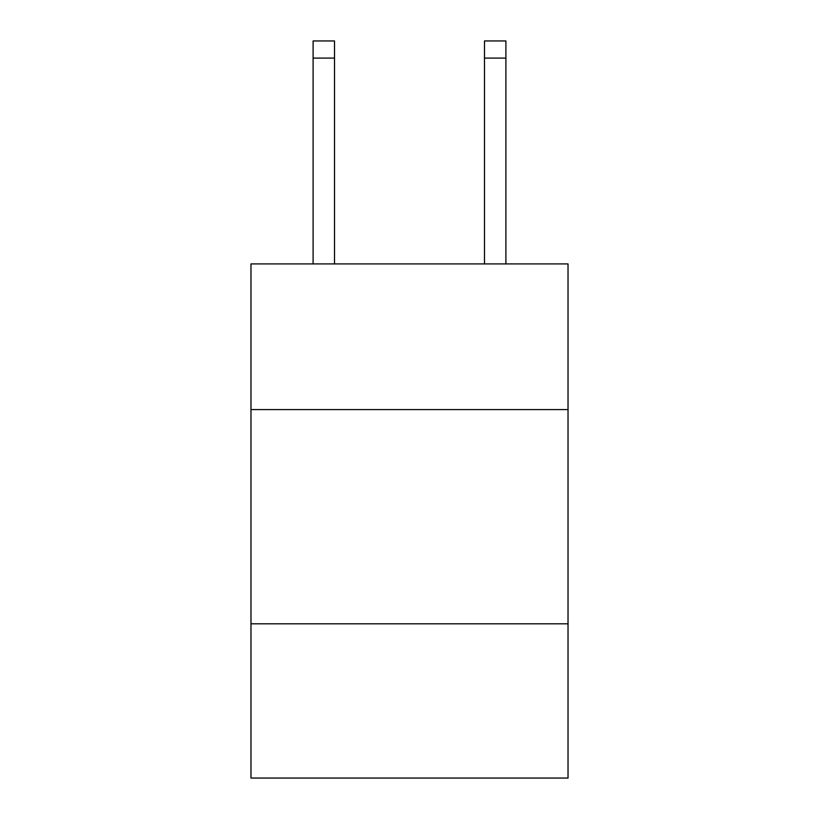 <?xml version="1.0" encoding="UTF-8"?>
<svg xmlns="http://www.w3.org/2000/svg" width="819" height="819" viewBox="0 0 819 819"><rect width="100%" height="100%" fill="white"/><g stroke="black" fill="none" stroke-linecap="round" stroke-linejoin="round"><path stroke-width="1.23" d="M568.028 409.582L568.028 263.913L250.972 263.913L250.972 409.582L568.028 409.582L568.028 778.05L250.972 778.05L250.972 409.582M568.028 623.812L250.972 623.812M334.521 263.913L334.521 58.088L313.104 58.088L313.104 40.95L334.521 40.95L334.521 58.088M313.104 263.913L313.104 58.088M505.896 263.913L505.896 40.95L484.479 40.95L484.479 263.913M484.479 58.088L505.896 58.088"/></g></svg>
